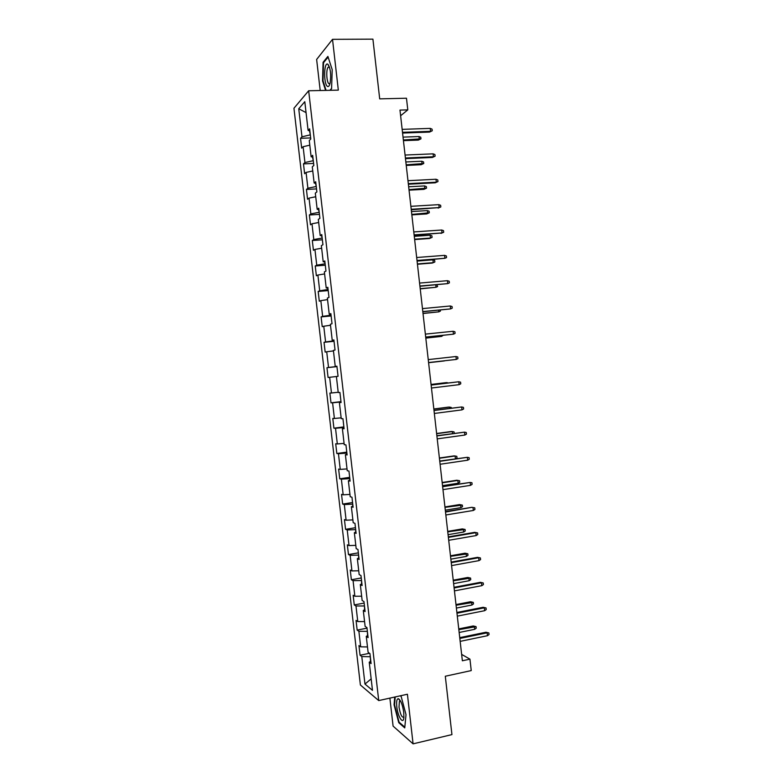 <?xml version="1.0" encoding="UTF-8"?>
<svg xmlns="http://www.w3.org/2000/svg" width="783" height="783" viewBox="0 0 783 783"><rect width="100%" height="100%" fill="white"/><g stroke="black" fill="none" stroke-linecap="round" stroke-linejoin="round"><path stroke-width="1.17" d="M389.875 698.113L393.086 726.095L413.081 743.85L451.938 734.601L445.302 676.238L471.239 670.581L469.947 659.149L461.637 654.382M293.948 108.25L360.386 684.988L378.727 700.579L308.668 90.759L293.948 108.25M308.668 90.759L338.325 90.133L332.521 39.336L316.635 59.469L320.198 90.515M332.521 39.336L372.914 39.15L379.696 98.864L406.475 98.218L407.796 109.874L399.976 110.09L462.361 660.774L469.947 659.149M370.809 661.185L369.243 662.203L371.083 663.592L369.938 653.599L368.098 652.259L366.268 636.354L368.098 637.607L366.943 627.594L365.123 626.4L363.292 610.476L365.103 611.582L363.958 601.569L362.147 600.512L360.317 584.578L362.108 585.537L360.963 575.515L359.172 574.605L357.342 558.651L359.113 559.473L357.958 549.441L356.187 548.668L354.356 532.704L356.118 533.38L354.963 523.338L353.202 522.711L351.371 506.728L353.113 507.257L351.959 497.205L350.216 496.735L348.376 480.733L350.109 481.114L348.954 471.053L347.231 470.73L345.391 454.708L347.104 454.952L345.939 444.881L344.236 444.695L342.396 428.663L344.089 428.761L342.934 418.68L341.241 418.641L339.391 402.589L341.075 402.54L339.92 392.449L338.236 392.557L336.396 376.496L338.06 376.3L336.896 366.199L335.241 366.454L333.392 350.383L335.036 350.04L333.881 339.93L332.237 340.331L330.387 324.231L332.021 323.741L330.857 313.631L329.232 314.169L327.372 298.069L328.997 297.432L327.832 287.302L326.217 287.997L324.368 271.877L325.963 271.094L324.798 260.954L323.203 261.796L321.353 245.656L322.939 244.727L321.774 234.577L320.188 235.566L318.329 219.416L319.904 218.34L318.73 208.18L317.174 209.315L315.314 193.147L316.87 191.923L315.696 181.754L314.149 183.036L312.29 166.857L313.826 165.477L312.662 155.308L311.125 156.737L309.265 140.539L310.782 139.012L309.618 128.833L308.101 130.409L304.802 101.692L298.744 108.749L306.055 112.615M369.243 662.203L372.483 690.342L364.966 684.068L361.795 656.555L360.063 655.234L369.507 653.296M298.744 108.749L301.974 136.81L300.545 138.297L301.68 148.144L303.109 146.705L304.939 162.531L303.491 163.882L304.626 173.718L306.075 172.417L307.895 188.233L306.437 189.447L307.562 199.264L309.031 198.109L310.851 213.906L309.373 214.982L310.499 224.799L311.986 223.781L313.797 239.559L312.309 240.498L313.435 250.306L314.932 249.425L316.753 265.192L315.246 265.985L316.371 275.782L317.888 275.039L319.699 290.796L318.172 291.452L319.307 301.24L320.834 300.643L322.645 316.381L321.108 316.9L322.234 326.677L323.771 326.217L325.581 341.936L324.035 342.318L325.16 352.086L326.717 351.763L328.527 367.472L326.961 367.716L328.077 377.475L329.653 377.289L331.463 392.988L329.878 393.086L331.003 402.844L332.589 402.795L334.39 418.474L332.795 418.435L333.92 428.184L335.525 428.272L337.326 443.941L335.711 443.765L336.837 453.504L338.452 453.729L340.253 469.389L338.628 469.076L339.744 478.805L341.378 479.167L343.179 494.807L341.535 494.357L342.66 504.076L344.305 504.575L346.106 520.206L344.442 519.618L345.567 529.328L347.231 529.964L349.022 545.575L347.349 544.851L348.464 554.55L350.148 555.323L351.939 570.924L350.255 570.063L351.371 579.753L353.064 580.663L354.856 596.255L353.153 595.256L354.268 604.936L355.981 605.983L357.772 621.555L356.05 620.42L357.165 630.1L358.888 631.284L360.679 646.836L358.947 645.564L360.063 655.234M367.374 631.294L367.54 635.59M367.844 635.405L366.268 636.354M360.679 646.836L367.491 646.944M358.888 631.284L367.051 631.352M364.447 605.905L364.575 609.771M364.878 609.605L363.292 610.476M357.772 621.555L364.575 621.585M355.981 605.983L364.134 605.964M361.531 580.487L361.599 583.932M361.912 583.775L360.317 584.578M354.856 596.255L361.658 596.196M353.064 580.663L361.208 580.546M358.604 555.049L358.624 558.073M358.937 557.927L357.342 558.651M351.939 570.924L358.731 570.787M350.148 555.323L358.291 555.108M355.678 529.592L355.648 532.186M355.962 532.058L354.356 532.704M349.022 545.575L355.805 545.36M347.231 529.964L355.355 529.641M352.751 504.105L352.673 506.268M352.986 506.161L351.371 506.728M346.106 520.206L352.879 519.902M344.305 504.575L352.428 504.154M349.815 478.599L349.688 480.331M350.011 480.233L348.376 480.733M343.179 494.807L349.952 494.416M341.378 479.167L349.502 478.638M346.879 453.063L346.712 454.375M347.026 454.297L345.391 454.708M340.253 469.389L347.016 468.919M338.452 453.729L346.566 453.112M343.943 427.508L343.717 428.389M344.04 428.321L342.396 428.663M337.326 443.941L344.089 443.393M335.525 428.272L343.62 427.547M341.055 402.325L339.391 402.589M334.39 418.474L341.143 417.838M332.589 402.795L340.683 401.973M331.463 392.988L338.207 392.263M329.653 377.289L336.396 376.515M336.905 366.297L335.241 366.454M328.527 367.472L336.612 366.513M326.717 351.763L333.45 350.911M333.979 340.84L333.587 340.262M333.92 340.243L332.237 340.331M325.581 341.936L333.656 340.879M323.771 326.217L330.504 325.278M331.033 315.187L330.592 314.169M330.915 314.169L329.232 314.169M322.645 316.381L330.71 315.216M320.834 300.643L327.558 299.615M328.087 289.504L327.588 288.056M327.92 288.066L326.217 287.997M319.699 290.796L327.754 289.534M317.888 275.039L324.602 273.933M325.131 263.793L324.583 261.913M324.916 261.943L323.203 261.796M316.753 265.192L324.798 263.822M314.932 249.425L321.647 248.231M322.165 238.071L321.578 235.752M321.911 235.791L320.188 235.566M313.797 239.559L321.842 238.091M311.986 223.781L318.691 222.499M319.21 212.31L318.564 209.56M318.896 209.619L317.174 209.315M310.851 213.906L318.887 212.33M309.031 198.109L315.725 196.748M316.244 186.54L315.549 183.349M315.892 183.418L314.149 183.036M307.895 188.233L315.921 186.56M306.075 172.417L312.76 170.968M313.278 160.74L312.534 157.109M312.877 157.197L311.125 156.737M304.939 162.531L312.955 160.75M303.109 146.705L309.794 145.168M310.313 134.911L309.52 130.849M309.853 130.947L308.101 130.409M301.974 136.81L309.99 134.921M413.081 743.85L407.414 694.237L378.727 700.579M400.612 115.747L407.796 109.874M370.29 656.663L370.506 661.381M364.966 684.068L371.162 678.881M361.795 656.555L369.968 656.722M300.545 138.297L310.655 137.935M303.491 163.882L313.591 163.432M306.437 189.447L316.518 188.909M309.373 214.982L319.444 214.366M312.309 240.498L322.371 239.804M315.246 265.985L325.288 265.212M318.172 291.452L328.204 290.591M321.108 316.9L331.121 315.96M324.035 342.318L334.038 341.29M326.961 367.716L336.944 366.61M331.003 402.844L340.967 401.63M333.92 428.184L343.874 426.892M336.837 453.504L346.771 452.124M339.744 478.805L349.678 477.346M342.66 504.076L352.565 502.539M345.567 529.328L355.462 527.703M348.464 554.55L358.35 552.857M351.371 579.753L361.237 577.981M354.268 604.936L364.124 603.076M357.165 630.1L367.012 628.162M330.083 90.309L331.581 88.655L332.207 69.658L327.891 56.405L323.085 62.307L322.557 80.903L325.571 90.397M394.73 697.036L394.064 704.788L398.753 722.689L404.752 727.877L406.015 714.654L401.141 696.361L400.407 695.784M323.066 80.894L322.557 80.903M323.868 62.297L323.085 62.307M400.612 701.186L399.389 701.499L399.017 707.088C400.348 714.634 401.982 717.952 403.92 717.052M399.457 722.523L398.753 722.689M394.563 704.671L394.064 704.788M402.57 133.041L429.534 132.082L430.581 131.338L402.491 132.327M430.249 128.392L432.059 129.146L432.245 130.781L430.581 131.338L430.249 128.392L402.159 129.361M432.245 130.781L429.534 132.082M418.993 136.536L420.774 137.26L420.951 138.836L418.337 140.088L419.316 139.384L418.993 136.536L403.03 137.123M420.951 138.836L403.362 139.991M418.337 140.088L403.431 140.656M327.284 86.277C328.488 87.158 329.457 85.973 330.191 82.724C331.229 74.346 330.485 68.219 327.96 64.343L327.813 64.235C323.966 61.387 323.487 83.585 327.284 86.277M329.486 67.152L328.057 67.299C325.992 69.687 326.58 82.098 328.811 83.615L330.015 83.478M326.09 90.388L323.017 80.727L323.536 62.699L328.116 57.1M331.591 88.43L329.888 90.309M403.764 712.471C402.579 704.769 400.779 700.178 398.39 698.7C396.824 698.759 396.296 701.431 396.795 706.716C397.774 716.709 403.284 725.244 403.891 717.482L403.764 712.471M404.821 727.153L399.095 722.21L394.544 704.866L395.239 696.929M400.279 695.813L401.19 696.527M405.467 158.636L432.402 157.452L433.449 156.766L405.398 158M433.116 153.84L434.927 154.554L435.113 156.179L433.449 156.766L433.116 153.84L405.065 155.044M435.113 156.179L432.402 157.452M408.364 184.211L435.26 182.791L436.317 182.185L408.305 183.653M435.984 179.248L437.785 179.943L437.971 181.568L436.317 182.185L435.984 179.248L407.972 180.697M437.971 181.568L435.26 182.791M421.783 161.239L423.554 161.934L423.74 163.51L421.117 164.724L422.106 164.087L421.783 161.239L405.848 161.964M423.74 163.51L406.171 164.831M421.117 164.724L406.24 165.419M424.572 185.923L426.344 186.579L426.52 188.165L423.906 189.349L424.895 188.772L424.572 185.923L408.657 186.775M426.52 188.165L408.98 189.633M423.906 189.349L409.039 190.161M411.261 209.756L439.175 207.573L411.212 209.276M438.852 204.647L440.643 205.303L440.829 206.927L439.175 207.573L438.852 204.647L410.869 206.321M440.829 206.927L438.118 208.112M414.158 235.282L442.043 232.942L414.109 234.88M441.71 230.016L443.501 230.633L443.687 232.257L442.043 232.942L441.71 230.016L413.776 231.934M443.687 232.257L440.966 233.412M417.045 260.788L444.901 258.282L417.006 260.465M444.568 255.366L446.359 255.953L446.545 257.578L444.901 258.282L444.568 255.366L416.673 257.509M427.361 210.588L429.123 211.214L429.299 212.79L426.686 213.935L427.684 213.426L427.361 210.588L411.466 211.567M429.299 212.79L411.789 214.425M426.686 213.935L411.838 214.875M430.151 235.223L431.903 235.82L432.089 237.396L429.456 238.512L430.464 238.061L430.151 235.223L414.276 236.339M432.089 237.396L430.464 238.061L414.599 239.197M429.456 238.512L414.638 239.569M417.437 264.243L432.236 263.059L433.253 262.677L432.93 259.839L417.075 261.082M432.93 259.839L434.682 260.406L434.859 261.982L433.253 262.677L417.398 263.94M420.226 288.888L436.033 287.273L420.207 288.663M436.875 284.797L437.638 286.549L436.033 287.273L435.759 284.895M423.016 313.513L438.803 311.849L422.996 313.357M440.291 310.058L440.408 311.086L438.803 311.849L438.627 310.215M425.805 338.119L441.583 336.396L425.795 338.041M443.149 335.339L441.583 336.396L441.485 335.516M428.595 362.705L444.353 360.924L428.595 362.695M446.858 383.132L445.752 382.681L431.051 384.443M448.287 382.965L446.799 382.603L431.061 384.492M449.716 408.364L449.569 407.091L448.512 407.101L433.831 408.98M451.38 408.149L451.302 407.473L449.569 407.091L433.851 409.108M452.564 433.576L452.339 431.56L451.272 431.502L436.611 433.508M454.218 433.351L454.062 431.913L452.339 431.56L436.63 433.704M455.412 458.76L455.099 456L454.032 455.892L439.39 458.006M455.549 458.74L456.998 457.889L456.822 456.332L455.099 456L439.42 458.27M442.199 482.827L457.859 480.429L459.572 480.723L459.748 482.289L458.172 483.238L457.859 480.429L456.783 480.243L442.16 482.485M458.172 483.238L442.522 485.656M459.533 504.585L462.332 505.094L462.508 506.66L460.933 507.638L460.619 504.829L459.533 504.585L444.93 506.944M462.332 505.094L444.979 507.355M460.933 507.638L445.302 510.183M462.283 528.907L465.082 529.445L465.259 531.001L463.683 532.019L463.37 529.21L462.283 528.907L447.7 531.383M465.082 529.445L447.759 531.863M463.683 532.019L448.072 534.681M465.024 553.199L467.823 553.777L467.999 555.333L466.443 556.37L466.12 553.561L465.024 553.199L450.47 555.793M467.823 553.777L450.528 556.341M466.443 556.37L450.851 559.17M467.774 577.482L470.573 578.079L470.749 579.635L469.193 580.712L468.87 577.903L467.774 577.482L453.23 580.183M470.573 578.079L453.298 580.81M469.193 580.712L453.621 583.629M470.514 601.736L473.314 602.372L473.49 603.928L471.934 605.024L471.62 602.215L470.514 601.736L455.99 604.564M473.314 602.372L456.068 605.249M471.934 605.024L456.391 608.068M419.933 286.265L447.749 283.603L419.903 286.02M447.426 280.686L449.207 281.244L449.393 282.869L447.749 283.603L447.426 280.686L419.571 283.074M422.81 311.722L450.607 308.903L422.8 311.556M450.274 305.987L452.055 306.515L452.241 308.13L450.607 308.903L450.274 305.987L422.458 308.61M425.698 337.15L453.455 334.175L425.688 337.062M453.132 331.268L454.903 331.757L455.089 333.372L453.455 334.175L453.132 331.268L425.355 334.126M428.575 362.558L456.303 359.436L428.575 362.549M455.98 356.519L457.752 356.979L457.938 358.594L456.303 359.436L455.98 356.519L428.242 359.612M459.151 384.659L460.776 383.797L460.59 382.182L458.818 381.752L459.151 384.659L431.462 388.016M431.13 385.079L458.818 381.752L431.12 385.021M461.99 409.871L463.614 408.971L463.428 407.356L461.667 406.964L461.99 409.871L434.34 413.453M434.007 410.517L461.667 406.964L433.997 410.39M464.838 435.054L466.453 434.125L466.267 432.51L464.505 432.147L464.838 435.054L437.217 438.871M436.885 435.935L464.505 432.147L436.865 435.73M467.676 460.208L469.281 459.259L469.105 457.644L467.343 457.311L467.676 460.208L440.095 464.26M439.762 461.334L467.343 457.311L439.733 461.05M470.505 485.352L472.11 484.364L471.934 482.759L470.182 482.455L470.505 485.352L442.972 489.629M442.64 486.703L470.182 482.455L442.601 486.351M445.507 512.053L471.865 507.315L474.762 507.844L473.01 507.57L473.343 510.467L445.84 514.979M471.865 507.315L445.458 511.622M474.762 507.844L474.938 509.449L473.343 510.467M448.385 537.383L475.849 532.665L474.694 532.342L477.591 532.91L475.849 532.665L476.172 535.562L448.708 540.299M474.694 532.342L448.326 536.874M477.591 532.91L477.767 534.515L476.172 535.562M451.243 562.683L478.667 557.741L477.513 557.349L480.41 557.946L478.667 557.741L479 560.628L451.576 565.6M477.513 557.349L451.184 562.096M480.41 557.946L480.596 559.551L479 560.628M454.111 587.964L481.496 582.787L480.331 582.337L483.228 582.963L481.496 582.787L481.819 585.674L454.443 590.881M480.331 582.337L454.032 587.299M483.228 582.963L483.414 584.568L481.819 585.674M456.969 613.226L484.325 607.814L483.15 607.295L486.047 607.96L484.325 607.814L484.648 610.701L457.301 616.133M483.15 607.295L456.89 612.482M486.047 607.96L486.233 609.565L484.648 610.701M459.836 638.458L487.143 632.821L485.959 632.233L488.866 632.938L487.143 632.821L487.466 635.708L460.159 641.365M485.959 632.233L459.738 637.646M488.866 632.938L489.052 634.533L487.466 635.708M473.255 625.96L476.054 626.635L476.23 628.191L474.684 629.317L474.371 626.517L473.255 625.96L458.75 628.906M476.054 626.635L458.838 629.669M474.684 629.317L459.151 632.488M329.526 67.279L328.057 67.299M329.222 66.937L327.813 64.235M400.24 701.02L398.39 698.7M400.632 701.225L399.389 701.499"/></g></svg>
